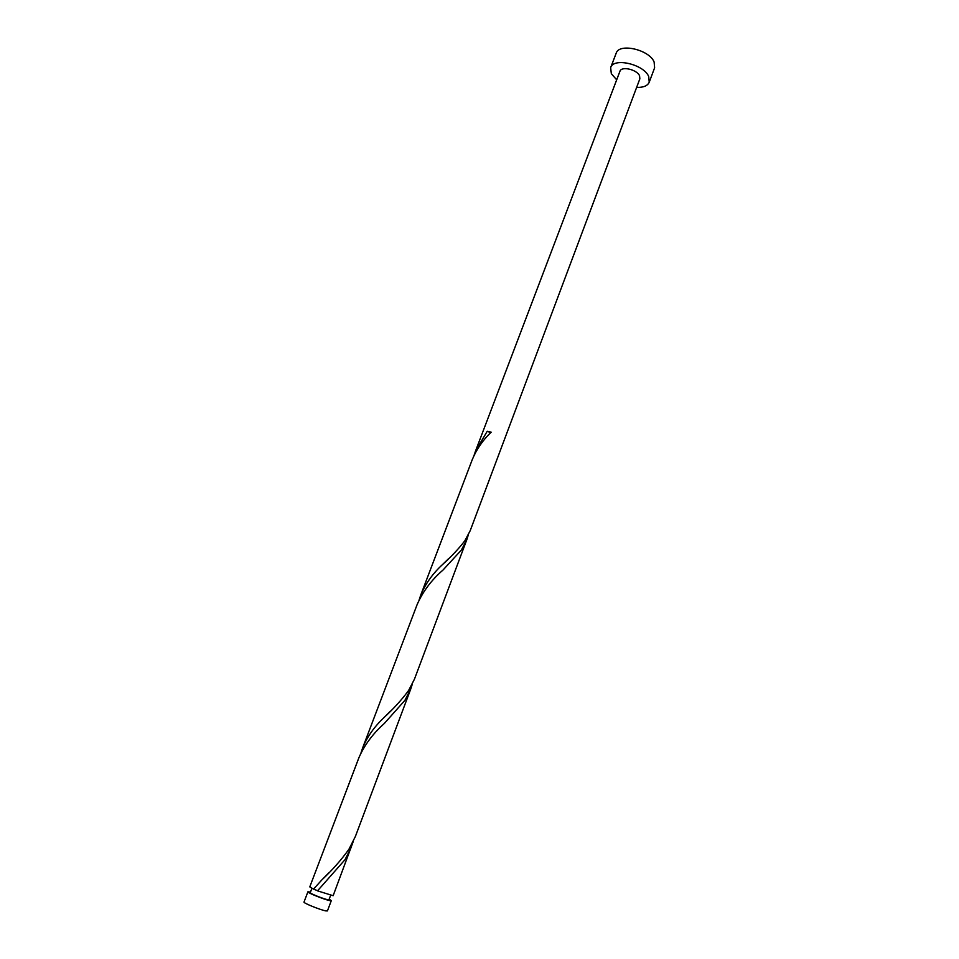 <?xml version="1.0" encoding="UTF-8"?>
<svg xmlns="http://www.w3.org/2000/svg" width="959" height="959" viewBox="0 0 959 959"><rect width="100%" height="100%" fill="white"/><g stroke="black" fill="none" stroke-linecap="round" stroke-linejoin="round"><path stroke-width="1.44" d="M331.299 900.645L327.439 910.918L325.784 910.894C320.294 909.935 302.984 902.91 304.003 902.071L307.911 891.798C306.928 892.565 324.214 899.542 329.656 900.573L331.299 900.645L329.177 899.158M310.476 892.086L307.911 891.798M311.903 888.346L310.248 892.685C309.469 893.297 323.279 898.871 327.642 899.698L328.961 899.758L330.591 895.406M636.644 87.377C643.369 87.605 647.565 85.89 649.231 82.21L648.704 76.504C643.801 64.229 613.424 57.24 610.655 67.633L611.327 73.699L616.685 79.837M649.231 82.21L654.613 67.801L654.122 62.011C649.303 49.592 618.999 42.699 616.158 53.26L610.655 67.633M490.72 432.629L487.232 431.298L475.58 450.886L619.934 71.278C621.384 65.919 636.98 69.492 639.569 75.821L639.857 78.818L470.222 530.627L464.863 540.744C458.858 548.584 451.449 556.484 442.65 564.443C432.881 573.386 425.58 583.599 420.737 595.095L419.143 599.902M475.58 450.886L474.046 455.429M487.232 431.298L491.176 432.161C482.797 440.193 476.455 449.423 472.176 459.852L420.737 595.095M351.497 846.821L345.048 859.624L317.513 890.851L333.145 895.706L353.224 841.558M313.509 889.113L309.781 886.883L358.918 757.682C364.42 745.071 372.895 733.659 384.343 723.446L404.89 700.37L410.776 688.934L355.381 836.476L348.968 849.194C341.248 859.971 332.234 870.185 321.924 879.835L313.509 889.113L317.633 890.731M362.73 747.66L417.141 604.554C422.895 591.475 431.526 579.967 443.022 570.03L461.375 550.046L466.757 539.845L414.444 679.176L408.582 690.528C401.773 699.746 393.586 708.749 384.032 717.536C374.442 726.586 367.333 736.62 362.73 747.66L361.04 752.755M410.776 688.934L412.37 683.959M466.757 539.845L468.232 535.134M442.65 564.443L448.848 558.414M384.032 717.536L390.493 711.11M321.924 879.835L328.625 873.014"/></g></svg>
